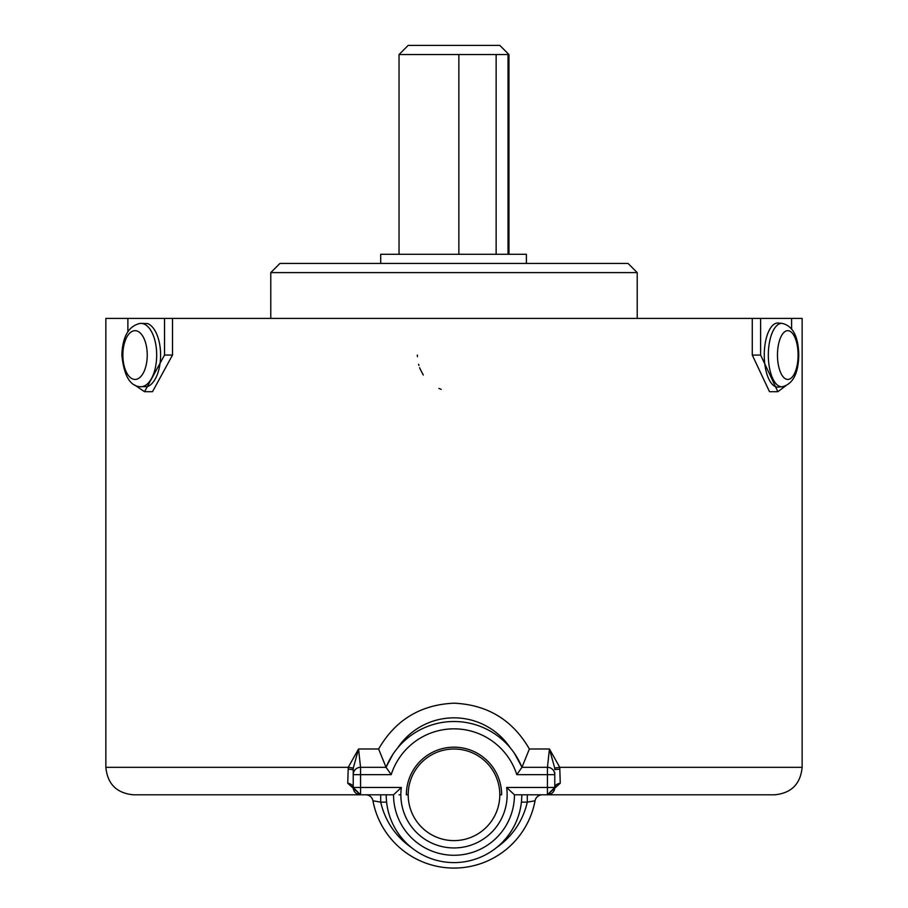 <?xml version="1.0" encoding="UTF-8"?>
<svg xmlns="http://www.w3.org/2000/svg" width="908" height="908" viewBox="0 0 908 908"><rect width="100%" height="100%" fill="white"/><g stroke="black" fill="none" stroke-linecap="round" stroke-linejoin="round"><path stroke-width="1.36" d="M782.265 386.717L778.372 387.092A32.064 13.552 -90 0 1 764.264 355.062A32.064 13.552 -90 0 1 778.372 323.021L782.265 323.396C792.854 325.938 798.359 336.482 798.779 355.062C798.359 373.631 792.854 384.186 782.265 386.717A31.689 13.393 -90 0 1 768.327 355.062A31.689 13.393 -90 0 1 782.265 323.396M399.032 254.285L399.032 54.559L454 54.559L399.032 54.559L408.191 45.4L499.809 45.4L508.968 54.559L458.858 54.559L458.858 254.285L458.858 54.559L454 54.559L458.858 54.559M496.143 54.559L496.143 254.285L496.143 54.559L508.026 54.559L508.026 254.285L508.026 54.559M399.032 794.806L400.859 794.806A53.141 53.141 0 0 0 454 847.947A53.141 53.141 0 0 0 506.63 787.474L514.461 794.806A60.461 60.461 0 0 1 454 855.268A60.461 60.461 0 0 1 393.539 794.806L133.351 794.806L360.555 794.806L347.741 783.229L348.252 767.317L358.546 748.998L360.555 767.317L386.059 767.317A73.287 73.287 0 0 1 521.941 767.317L529.375 748.998L549.454 748.998L559.748 767.317L560.259 783.229L547.445 794.806L774.649 794.806L514.461 794.806M499.809 794.806A45.809 45.809 0 0 0 454 748.998A45.809 45.809 0 0 0 408.191 794.806A45.809 45.809 0 0 0 454 840.615A45.809 45.809 0 0 0 499.809 794.806L501.636 794.806A47.636 47.636 0 0 0 454 747.17A47.636 47.636 0 0 0 406.364 794.806L408.191 794.806M270.777 272.604L279.936 263.445L628.064 263.445L637.223 272.604L270.777 272.604L270.777 318.413M140.048 323.407L147.516 323.532A32.064 16.038 90 0 1 160.602 355.062A32.064 16.038 90 0 1 147.516 386.581L140.048 386.706A31.689 15.845 90 0 0 156.687 355.062A31.689 15.845 90 0 0 140.048 323.407C128.584 326.097 122.535 336.641 121.876 355.062C123.885 375.481 129.935 386.025 140.048 386.706M417.351 355.062L417.464 356.685M418.599 364.278L418.906 365.447M419.621 367.672L420.12 368.954M420.188 369.113L423.287 375.004M438.904 388.42L441.197 389.362M380.713 263.445L380.713 254.285L526.402 254.285L526.379 263.445M172.509 318.413L164.53 318.413L164.53 355.051L144.531 391.7L152.51 391.7L172.509 355.051L172.509 318.413L752.278 318.413L752.278 355.062L769.507 391.7L777.861 391.7L760.62 355.062L752.278 355.062M164.53 318.413L105.861 318.413L105.861 767.317L348.252 767.317L353.291 768.066L358.546 748.998L378.625 748.998C395.423 719.953 420.54 704.687 454 703.189C487.471 704.699 512.6 719.965 529.375 748.998M752.278 318.413L802.139 318.413L802.139 767.317C800.504 784.013 791.345 793.172 774.649 794.806M378.625 748.998L386.059 767.317A73.287 73.287 0 0 1 521.941 767.317L547.445 767.317L536.458 767.317L547.445 767.317L549.454 748.998L554.709 768.066L559.748 767.317L802.139 767.317M347.741 783.229A7.332 4.381 180 0 1 353.223 787.474L353.223 774.649A7.332 7.332 0 0 1 360.555 767.317L371.542 767.317L360.555 767.317A7.332 7.332 0 0 0 353.223 774.649L353.223 769.621L353.223 774.649L360.555 774.649L360.555 787.474L401.37 787.474A53.141 53.141 0 0 0 400.859 794.806M506.63 787.474L547.445 787.474L547.445 794.806L554.777 787.474L554.777 774.649L554.777 787.474A7.332 4.381 180 0 1 560.259 783.229M554.777 772.345L554.777 774.649A7.332 7.332 0 0 0 547.445 767.317A7.332 7.332 0 0 1 554.777 774.649L516.811 774.649L521.941 767.317M760.62 318.413L760.62 355.062M791.594 318.413L791.594 328.821M785.726 385.843L777.861 391.7M127.88 318.413L127.88 331.636M144.531 391.7L134.475 384.901M559.884 769.144L554.777 769.621L554.709 768.066M547.445 794.806A7.332 7.332 0 0 0 554.777 787.474A7.332 7.332 0 0 1 547.445 794.806L551.621 793.501M360.555 794.806A7.332 7.332 0 0 1 353.223 787.474L360.555 794.806L360.555 787.474L353.223 787.474A7.332 7.332 0 0 0 360.555 794.806L356.379 793.501M353.291 768.066L353.223 769.621L348.116 769.144M516.811 774.649A65.966 65.966 0 0 0 391.189 774.649L386.059 767.317M393.539 794.806L401.37 787.474M510.319 747.897A67.794 67.794 0 0 0 397.681 747.897M386.206 794.806A67.794 67.794 0 0 0 454 862.6A67.794 67.794 0 0 0 521.794 794.806M386.604 802.139L380.713 802.139L380.713 794.806M411.211 847.391A75.126 75.126 0 0 1 380.713 802.139L372.95 800.788A7.332 7.332 0 0 0 365.742 794.806A7.332 7.332 0 0 1 372.95 800.788A82.458 82.458 0 0 0 535.05 800.788A7.332 7.332 0 0 1 542.258 794.806A7.332 7.332 0 0 0 535.05 800.788A82.458 82.458 0 0 1 372.95 800.788M496.789 847.391A75.126 75.126 0 0 0 527.287 802.139L535.05 800.788M521.396 802.139L527.287 802.139L527.287 794.806M798.087 355.062A24.391 10.306 90 0 0 787.781 330.671A24.391 10.306 90 0 0 777.475 355.062A24.391 10.306 90 0 0 787.781 379.442A24.391 10.306 90 0 0 798.087 355.062M147.244 355.062A24.391 12.19 -90 0 0 135.054 330.671A24.391 12.19 -90 0 0 122.864 355.062A24.391 12.19 -90 0 0 135.054 379.442A24.391 12.19 -90 0 0 147.244 355.062M554.777 787.474L547.445 787.474L547.445 767.317M391.189 774.649L360.555 774.649L360.555 767.317M172.509 355.051L164.53 355.051M508.968 254.285L508.968 54.559M637.223 318.413L637.223 272.604M526.402 254.285L526.402 263.445M521.805 766.976L514.325 753.175M386.195 766.976L392.88 754.344M105.861 767.317C107.496 784.013 116.655 793.172 133.351 794.806"/></g></svg>
